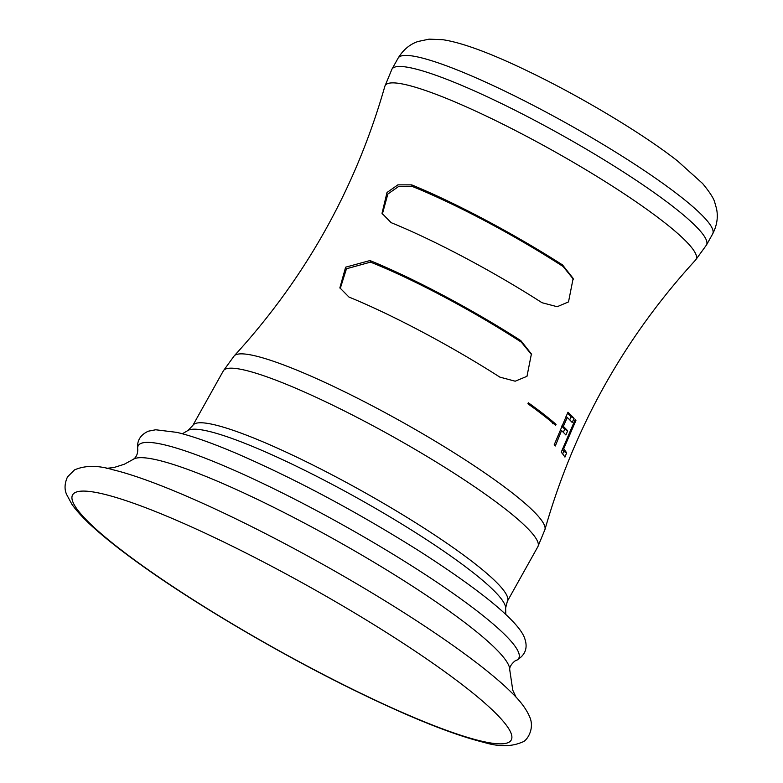 <?xml version="1.0" encoding="UTF-8"?>
<svg xmlns="http://www.w3.org/2000/svg" width="783" height="783" viewBox="0 0 783 783"><rect width="100%" height="100%" fill="white"/><g stroke="black" fill="none" stroke-linecap="round" stroke-linejoin="round"><path stroke-width="1.17" d="M369.958 260.553A160.143 22.511 -150.8 0 1 520.822 340.625L531.403 353.955L526.979 376.32L515.185 381.204L499.838 377.112A162.893 22.903 -150.8 0 0 348.964 297.051L339.871 287.841L345.626 267.179L369.958 260.553L370.516 262.129L346.468 268.755L340.194 288.663M411.662 184.866A162.874 22.893 -150.8 0 1 562.537 264.928L573.156 278.396L568.507 301.915L557.193 306.711L542.012 302.718A160.133 22.511 -150.8 0 0 391.138 222.656L382.006 213.319L387.017 192.481L397.901 184.847L411.662 184.866L412.23 186.432L398.537 186.53L387.849 194.027L382.329 214.16M527.918 403.793L528.31 402.765A163.451 22.981 -150.8 0 1 556.047 424.376L555.627 425.384A163.569 22.991 -150.8 0 0 527.918 403.793M561.558 430.581L555.304 445.987A165.516 23.265 -150.8 0 0 554.168 444.901L567.969 412.22A161.807 22.746 -150.8 0 1 574.076 418.367L572.207 422.487A162.179 22.795 -150.8 0 0 567.264 417.437L563.329 426.412A163.079 22.922 -150.8 0 1 567.675 430.816L565.884 434.986A163.549 22.991 -150.8 0 0 561.558 430.581L560.236 429.887M561.235 452.202L575.172 419.6A161.807 22.746 -150.8 0 1 575.926 420.481L563.662 448.874A164.939 23.187 -150.8 0 1 566.638 452.877L564.944 457.086A165.516 23.265 -150.8 0 0 561.235 452.202M531.686 354.797L521.39 342.2A153.527 21.581 -150.8 0 0 370.516 262.129M573.45 279.257L563.104 266.504A156.238 21.963 -150.8 0 0 412.23 186.432M556.047 424.376L552.857 422.683A160.124 22.511 -150.8 0 0 528.085 403.343M552.436 423.701L552.857 422.683M569.711 419.845L571.101 416.791A158.489 22.276 -150.8 0 0 567.548 413.13M563.349 432.333L564.68 429.231A159.761 22.462 -150.8 0 0 561.773 426.255M571.101 416.791L574.076 418.367M565.933 416.732L567.264 417.437M562.008 425.717L563.329 426.412M564.68 429.231L567.675 430.816M574.986 419.991L575.926 420.481M562.762 448.395L563.662 448.874M562.664 453.934L563.721 451.331L566.638 452.877M563.721 451.331A161.611 22.717 -150.8 0 0 562.36 449.383M511.172 733.563A251.245 35.323 -150.8 0 0 273.972 567.499A251.245 35.323 -150.8 0 0 72.653 501.374A251.245 35.323 29.2 0 0 309.853 667.439A251.245 35.323 29.2 0 0 511.172 733.563M511.377 692.397A255.238 35.881 -150.8 0 0 321.891 563.829A255.238 35.881 -150.8 0 0 113.095 469.8C98.081 465.239 85.23 465.268 74.532 469.888L67.485 476.935C64.588 483.395 64.284 489.228 66.584 494.416L71.928 504.35C77.546 512.278 86.15 521.263 97.738 531.275C109.542 541.552 124.115 552.867 141.459 565.248C198.07 605.807 282.869 655.518 356.666 691.448C410.791 717.825 453.308 734.826 484.197 742.45C498.918 746.884 511.573 746.776 522.153 742.137C526.665 741.295 534.681 729.413 530.003 717.668C526.724 709.545 520.509 701.118 511.377 692.397M106.498 468.351L113.995 467.51L124.252 464.26L133.286 459.327A216.167 30.39 -150.8 0 1 326.922 535.259A216.167 30.39 -150.8 0 1 509.097 666.304A216.167 30.39 29.2 0 1 509.723 669.7L512.767 690.175L516.075 697.252M515.762 660.725A217.938 30.635 29.2 0 0 518.679 652.738A217.938 30.635 -150.8 0 0 317.213 510.956A217.938 30.635 -150.8 0 0 137.779 449.471C136.624 441.025 140.157 434.927 148.369 431.188L155.709 429.769L176.978 432.392C192.461 436.121 212.242 443.109 236.319 453.357C295.475 479.01 356.412 511.534 419.12 550.938C481.721 591.018 520.274 622.72 524.913 639.065C528.026 648.471 524.972 655.694 515.762 660.725C517.201 658.983 509.019 664.973 509.723 669.7M234.205 355.874A178.093 25.036 29.2 0 1 391.539 416.145A178.093 25.036 29.2 0 1 544.596 525.736A178.093 25.036 29.2 0 1 544.958 529.543C573.988 427.87 624.198 338.031 695.578 260.034A178.093 25.036 29.2 0 0 696.038 254.749A178.093 25.036 29.2 0 0 537.745 142.31A178.093 25.036 29.2 0 0 384.835 86.355C355.805 188.028 305.595 277.867 234.205 355.874L223.312 370.907A180.168 25.33 29.2 0 1 380.332 429.74A180.168 25.33 29.2 0 1 537.823 542.051A180.168 25.33 29.2 0 1 537.862 546.7L507.355 601.285L505.642 607.921A182.537 25.663 -150.8 0 0 505.113 605.347A182.537 25.663 -150.8 0 0 352.115 495.159A182.537 25.663 -150.8 0 0 188.047 430.425L182.37 433.762M507.355 601.285A180.168 25.33 -150.8 0 0 507.315 596.636A180.168 25.33 -150.8 0 0 349.825 484.325A180.168 25.33 -150.8 0 0 192.804 425.492L188.047 430.425M398.107 58.148C403.167 49.848 409.773 44.298 417.926 41.519L429.104 39.15L442.757 39.698C462.528 42.683 491.695 53.547 530.267 72.3C582.493 97.552 643.029 133.854 677.461 160.897L702.625 183.525C710.054 192.608 714.135 199.048 714.879 202.856L716.416 208.239C718.344 216.676 717.091 225.24 712.657 233.941A180.168 25.33 29.2 0 0 712.608 229.302A180.168 25.33 29.2 0 0 555.127 116.98A180.168 25.33 29.2 0 0 398.107 58.148L391.931 69.198A180.168 25.33 29.2 0 1 548.952 128.03A180.168 25.33 29.2 0 1 706.432 240.352A180.168 25.33 29.2 0 1 706.481 244.991L695.578 260.034M520.822 340.625L521.39 342.2M562.537 264.928L563.104 266.504M133.286 459.327C136.252 457.331 137.749 454.052 137.779 449.471M505.642 607.921L505.779 614.508M537.862 546.7L544.958 529.543M712.657 233.941L706.481 244.991M384.835 86.355L391.931 69.198M223.312 370.907L192.804 425.492"/></g></svg>
